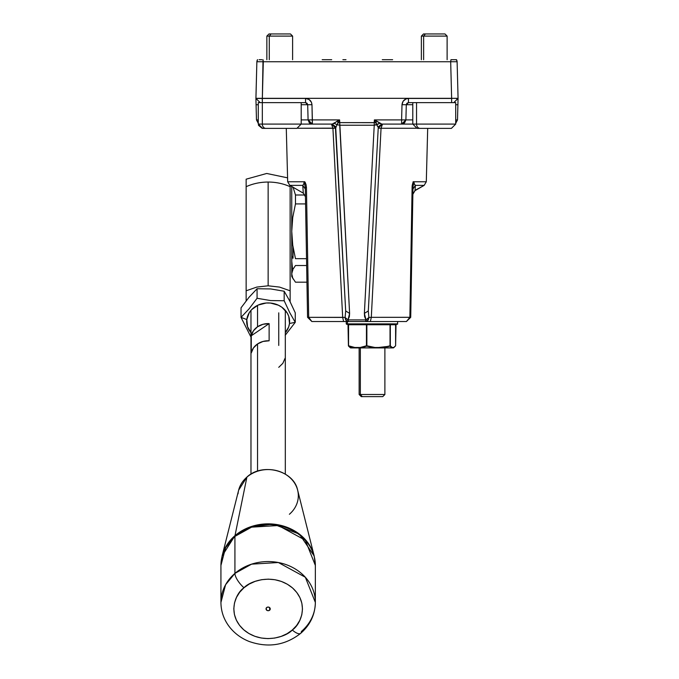 <?xml version="1.0" encoding="UTF-8"?>
<svg xmlns="http://www.w3.org/2000/svg" width="679" height="679" viewBox="0 0 679 679"><rect width="100%" height="100%" fill="white"/><g stroke="black" fill="none" stroke-linecap="round" stroke-linejoin="round"><path stroke-width="1.02" d="M306.984 284.518L306.942 282.175L295.467 282.175L292.734 278.05L291.749 273.841L291.749 276.412M376.455 123.722L374.384 119.903L374.239 122.619L375.674 122.687L339.746 122.619L349.609 313.401L347.996 319.911L345.102 317.449L345.687 310.948L349.609 313.401L349.354 316.686L347.996 319.911L345.102 317.449L346.171 320.378L348.446 321.523L311.848 321.523L343.608 321.523L342.674 317.339L332.922 128.263L331.462 124.087L335.749 128.144L297.877 128.263L332.922 128.263L342.674 317.339L345.102 317.449L345.687 310.948L335.367 126.583M415.005 190.646L424.154 185.375L426.302 181.768L424.154 185.375L415.03 190.358L412.866 194.296L415.005 190.655L415.378 185.375L414.402 184.23L415.378 185.375L412.951 189.017L415.378 185.375L415.251 187.311M415.192 188.202L415.03 190.358M413.053 183.313L413.078 181.811L413.851 181.853L412.993 186.691L413.061 182.744M414.215 183.831L415.378 185.375L424.154 185.375L415.378 185.375L414.411 184.238L413.851 181.768C413.222 181.369 412.645 183.024 412.119 186.733L412.993 186.691L413.851 181.768L426.302 181.768L413.851 181.768L412.263 185.078L412.119 186.733L412.993 186.691L410.719 317.305L409.878 317.339L412.119 186.733L409.87 317.339L406.424 321.523L410.719 317.305L406.424 321.523L409.878 317.339L371.303 317.339L370.369 321.523L406.424 321.523L365.531 321.523C367.509 321.43 368.629 320.072 368.884 317.449L371.303 317.339L370.369 321.523L367.695 321.523M415.259 187.251L415.217 187.854M413.07 182.575L410.719 317.305L371.303 317.339L381.055 128.263L378.228 128.136M365.531 321.523L348.446 321.523L347.996 319.911L365.989 319.911L365.531 321.523L348.446 321.523L347.996 319.911L365.989 319.911L365.531 321.523L367.806 320.378L368.833 317.984L365.989 319.911L364.368 313.401L368.298 310.948L368.884 317.449L365.989 319.911L364.623 316.686L364.368 313.401L374.239 125.225L339.738 125.225L374.239 125.225L374.239 122.619L374.239 125.225L379.739 123.323L381.768 124.087L377.914 127.058L381.768 124.087L416.541 124.087A4.295 3.539 90 0 0 420.08 128.373L451.246 128.373M300.975 124.087L262.323 124.087L332.209 124.087L334.246 123.323L336.996 124.681L338.312 122.687L339.746 122.619L339.593 119.903L336.996 124.681L339.738 125.225L339.746 122.619L338.312 122.687L336.877 121.329L339.593 119.903L312.374 119.903L311.975 104.71L301.196 104.71L307.689 104.71L305.542 102.622L260.201 102.622L255.915 98.447L256.475 119.903L258.275 123.281L256.475 119.903L258.275 119.945L256.475 119.903L256.076 104.71L258.275 104.753L256.076 104.71L255.915 98.328L262.349 98.328L263.308 61.738L256.866 61.738L255.924 98.922M392.623 59.701L391.308 59.701M345.993 59.701L342.887 59.701M387.038 59.701L389.177 59.701M322.186 59.701L323.611 59.701L322.186 59.701M327.057 59.701L323.611 59.701M326.837 59.701L331.7 59.701M382.277 59.701L387.14 59.701M391.791 59.701L386.928 59.701M257.562 59.701L256.866 61.738L257.443 59.701L256.866 61.738L450.678 61.738L450.958 59.701L450.678 61.738L457.111 61.738L457.052 61.11L457.103 61.551M255.941 99.49L255.915 98.447L262.349 98.447L257.799 98.328L458.07 98.328L457.111 61.738L450.678 61.738L451.637 98.328L450.678 61.738L263.308 61.738L263.019 59.701L262.349 98.328L458.07 98.328L457.111 61.738L456.534 59.701L452.104 59.701M256.874 61.568L255.915 98.328L257.799 98.328M261.933 59.701L259.599 59.701M259.106 59.701L260.897 59.701M458.07 98.328L451.637 98.328L458.07 98.328L453.776 102.622L451.628 102.622L451.628 98.447L408.444 98.447L408.444 102.622L451.628 102.622L408.444 102.622L406.297 104.71L412.79 104.71L406.297 104.71L406.942 103.233L408.444 102.622L408.444 98.447L406.017 98.922L403.148 101.222L402.002 104.71L401.603 119.903L374.384 119.903L377.1 121.337L375.674 122.687L377.914 127.058L376.989 124.681L379.739 123.323L377.1 121.329L381.768 124.087L401.603 124.087L401.603 119.903L401.603 124.087L404.599 122.865L405.898 119.903L401.603 124.087L402.231 124.087M309.31 122.797L308.088 119.903L339.593 119.903L339.746 122.619L374.239 122.619L374.384 119.903L401.603 119.903L402.002 104.71L406.297 104.71L405.898 119.903L401.603 119.903L412.79 119.903L405.898 119.903L406.297 104.71L402.002 104.71C402.46 100.891 404.608 98.803 408.444 98.447L451.705 98.447M382.515 124.087L381.055 128.263L382.515 124.087L378.228 128.144L368.298 310.948L368.884 317.449L371.303 317.339L381.055 128.263L378.228 128.144L382.515 124.087M416.108 128.263L381.055 128.263M411.168 124.087L404.09 124.087M457.502 119.903L455.711 123.281L457.502 119.903L457.901 104.71L457.502 119.903L455.711 119.945L457.502 119.903M457.901 104.719L458.07 98.447L453.776 102.622L451.628 102.622L451.637 98.328M458.053 98.922L457.901 104.71L455.711 104.753L457.901 104.71M454.879 59.701L450.966 59.701M456.093 59.701L456.967 60.754M308.775 318.171L307.562 317.305L305.287 187.345L306.441 187.379L308.699 317.339L307.562 317.305L305.287 187.345L306.441 187.379L308.699 317.339L345.102 317.449C345.356 320.072 346.468 321.43 348.446 321.523L343.608 321.523L342.674 317.339L308.699 317.339L311.848 321.523L308.699 317.339L307.562 317.305L311.848 321.523L307.562 317.305M304.175 181.768L287.684 181.768L289.823 185.375L287.684 181.768L286.283 128.373L287.684 181.768L304.175 181.768L305.966 184.315L306.441 187.379C305.745 183.169 304.99 181.293 304.167 181.768L305.287 187.345L304.167 181.768L303.708 184.145L302.758 185.375L305.321 189.017L302.758 185.375L303.708 184.145M336.877 121.329L334.246 123.323L336.996 124.681L336.063 127.058L332.209 124.087L312.374 124.087L308.088 119.903L301.196 119.903L308.088 119.903L307.689 104.71L308.088 119.903L309.369 122.857L312.332 124.087L309.437 122.924M262.264 98.447L262.349 102.622L305.542 102.622L307.035 103.233L307.689 104.71L311.975 104.71L311.44 102.3L309.064 99.499L305.542 98.447L262.349 98.447L262.349 102.622L260.201 102.622L255.915 98.447M262.349 98.328L305.542 98.447L305.542 102.622L305.542 98.447C309.378 98.803 311.517 100.891 311.975 104.71L312.374 124.087L312.374 119.903L308.088 119.903L309.378 122.865L311.746 124.087M309.887 124.087L302.817 124.087M331.462 124.087L332.922 128.263L335.749 128.144L336.063 127.058L335.749 128.144L335.341 126.532L331.462 124.087M289.823 185.375L302.758 185.375L289.823 185.375L303.309 193.159L302.758 185.375L303.309 193.159L305.457 196.8L303.309 193.159L289.823 185.375M306.424 252.469L307.103 291.478M305.669 209.327L305.983 226.973M345.687 310.948L335.749 128.144L345.687 310.948L349.609 313.401L339.738 125.225L336.996 124.681L336.063 127.058L332.209 124.087L335.307 122.373M427.694 128.373L426.302 181.768L427.694 128.373M378.228 128.144L368.298 310.948L364.368 313.401L374.239 125.225L376.989 124.681M456.144 98.489L458.07 98.447M306.653 265.514L295.467 265.514L292.734 269.648L291.749 273.841L291.749 186.487L291.749 231.284L292.734 217.484L295.467 203.912L295.467 195L293.107 187.268L295.467 195L305.024 195L295.467 195L295.467 203.912L305.575 203.912L295.467 203.912L292.734 217.484L291.749 231.284L292.734 245.111L295.467 258.665L306.535 258.665M306.942 282.175L295.467 282.175L292.734 278.05L291.749 273.841L291.749 276.455L293.328 279.188M292.004 265.896L292.742 270.709L291.749 261.067L292.004 265.896M291.749 261.067L291.995 256.263L291.749 261.067M293.039 250.05L293.328 248.845L293.039 250.05M395.484 345.942L393.574 347.86L391.944 347.86L390.06 346.163L381.895 347.86L391.944 347.86M397.597 323.883L347.444 323.883L397.173 324.307M346.256 321.523L346.256 323.883L347.444 323.883L347.444 321.523L347.444 323.883L397.767 323.883L397.334 324.307L397.767 321.523M346.791 324.307L347.852 324.307L347.444 323.883M366.159 324.307L366.448 324.74L348.556 324.74L348.268 324.307M390.162 324.307L390.035 324.74L366.864 324.74L366.991 324.307M396.035 324.307L395.611 345.789L395.602 324.74L395.602 345.789L393.752 347.487L392.165 347.487L390.323 345.789L390.323 324.74L396.018 324.307L395.602 324.74L390.323 324.74L390.739 324.307M390.035 324.74L390.323 345.789L390.035 324.74L390.035 345.789L381.895 347.86L390.06 346.163L374.842 347.92L381.929 347.487L374.969 347.487L366.685 346.163L374.969 347.487L366.864 345.789L366.864 324.74L390.035 324.74M352.07 347.86L354.811 347.487L348.556 345.789L348.556 324.74L366.448 324.74L366.448 345.789L366.864 324.74L366.448 345.789L360.193 347.487L354.811 347.487L355.1 347.92L360.481 347.92L360.193 347.487L354.811 347.487L348.556 345.789L348.556 324.74L348.42 345.789L348.004 324.307M350.474 347.86L348.641 346.163L350.474 347.86M351.756 347.207L348.641 346.163L351.756 347.207M360.362 347.86L366.685 346.163L366.448 345.789L360.362 347.86L374.867 347.86L366.685 346.163L360.481 347.92L374.842 347.92L360.362 347.86M350.695 347.92L392.377 347.92M391.291 347.453L391.851 347.317L391.291 347.453M390.968 347.181L391.494 347.062L390.968 347.181M347.852 324.307L397.24 324.307M361.372 396.629L382.744 396.629L362.289 396.629L360.345 394.491L362.289 396.629L361.279 396.629L359.14 394.491L384.891 394.491L360.345 394.491L360.345 347.92L360.345 394.491L359.14 394.491L359.14 347.92M455.49 124.087L416.541 124.087L455.711 124.087L451.416 128.373M416.541 102.622L416.541 124.087L416.541 102.622M455.711 124.087L455.711 102.622L451.628 102.622M451.128 128.373L417.449 128.373M417.254 128.373L420.08 128.373A4.295 3.539 -90 0 1 416.541 124.087L413.002 124.087M423.628 36.097L447.121 36.097L423.628 36.097L423.628 59.701L423.628 36.097L421.37 36.097L423.628 36.097L425.394 33.95L423.628 36.097M447.121 59.701L447.121 36.097L444.983 33.95L425.394 33.95L444.974 33.95M423.518 33.95L425.394 33.95L423.518 33.95L421.37 36.097L421.37 59.701M382.43 396.629L381.734 396.629M291.749 244.975L292.819 245.713L291.749 244.975M291.749 256.925L293.039 258.215L293.039 247.122M268.146 182.048A45.069 36.462 0 0 1 290.137 186.691L290.137 185.554L290.137 186.691A45.069 36.462 180 0 0 268.146 182.048L268.146 285.808L279.51 287.081L290.137 290.799L290.137 186.691L290.137 290.799L279.51 287.081L268.146 285.808L268.146 182.048A45.069 36.462 180 0 0 246.146 186.691A45.069 36.462 0 0 1 268.146 182.048M287.582 177.847L266.703 173.468L246.146 179.18L246.146 290.799L256.781 287.081L268.146 285.808L256.781 287.081L246.146 290.799L246.146 300.848L246.146 181.607M290.137 301.799L290.137 290.799L290.137 301.799M257.545 343.947L257.545 471.133L257.545 343.947L263.002 341.461L269.122 340.799A17.17 14.87 180 0 0 257.545 343.947A17.17 14.87 180 0 0 251.264 352.944L253.454 347.954L257.545 343.947M269.122 323.628L269.122 340.799L269.122 323.628L251.264 335.774L251.264 352.944L251.264 335.774L253.454 330.783L257.545 326.777A17.17 14.87 0 0 1 269.122 323.628L251.264 335.774A17.17 14.87 0 0 1 257.545 326.777L263.002 324.29L269.122 323.628M257.545 305.363L257.545 326.777L257.545 305.363M278.746 312.841L278.746 345.441M285.027 358.342L282.837 363.333L278.746 367.339M243.982 587.751C250.144 580.783 274.324 572.601 292.539 587.955C310.091 603.877 300.415 624.739 292.301 630.01A12.876 4.532 49.4 0 0 300.636 633.388A12.876 4.532 -130.6 0 1 292.301 630.01L287.081 633.685L281.131 636.41L274.681 638.073L267.976 638.616L261.279 638.014L254.846 636.299L248.93 633.524L243.744 629.806L239.5 625.283L236.36 620.122L234.433 614.537L233.805 608.732L234.501 602.935L236.487 597.367L239.687 592.241L243.982 587.751L249.21 584.076L255.16 581.351L261.61 579.688L268.307 579.145L275.003 579.739L281.437 581.462L287.361 584.237L292.539 587.955L296.782 592.478L299.931 597.63L301.849 603.215L302.478 609.021L301.79 614.818L299.804 620.394L296.604 625.52L292.301 630.01C286.139 636.978 261.958 645.16 243.744 629.806C226.192 613.875 235.876 593.022 243.982 587.751A12.876 4.532 -130.6 0 1 234.926 573.39A12.876 4.532 49.4 0 0 243.982 587.751M247.088 476.972A1.29 0.45 49.4 0 0 246.969 477.014A1.29 0.45 49.4 0 0 246.901 477.133A30.182 26.142 180 0 0 238.652 490.145L222.101 555.982L220.93 565.446L220.93 602.443A47.216 40.884 -0 0 1 234.926 573.39L234.926 536.393A47.216 40.884 180 0 0 220.93 565.446L225.598 547.715L234.926 536.393A12.876 4.532 -130.6 0 1 234.985 535.663L246.901 477.133L234.985 535.663L222.101 555.982A47.114 40.808 -0 0 1 234.985 535.663A47.114 40.808 -0 0 1 281.522 525.538A47.114 40.808 -0 0 1 314.182 555.982L299.447 534.161L273.264 524.095L249.779 527.082L234.985 535.663A12.876 4.532 49.4 0 0 234.926 536.393L251.578 527.159L278.348 525.521L305.338 540.255L315.353 565.446A47.216 40.884 180 0 0 286.317 527.71A47.216 40.884 180 0 0 234.926 536.393L234.926 573.39L225.598 584.712L220.93 602.443C221.023 611.473 223.875 619.647 229.502 626.955C234.62 633.448 241.164 638.277 249.125 641.46C268.061 648.089 285.248 645.389 300.687 633.346C310.193 624.986 315.09 614.682 315.353 602.443L305.338 577.252L278.348 562.518L251.578 564.156L234.926 573.39A47.216 40.884 -0 0 1 286.317 564.699A47.216 40.884 -0 0 1 315.353 602.443A47.216 40.884 -0 0 1 301.366 631.495A12.876 4.532 -130.6 0 1 300.636 633.388M269.656 610.2A2.147 1.859 -0 0 1 266.635 607.561A2.147 1.859 -0 0 1 269.656 610.2L269.656 607.561L269.656 610.2L270.293 608.885L268.977 607.162L267.331 607.162L266.168 608.155L266.618 610.183L268.137 610.735L269.656 610.2M238.04 493.811A30.182 26.142 -0 0 1 246.901 477.133A30.182 26.142 -0 0 1 296.757 487.395A30.182 26.142 -0 0 1 289.381 514.275M246.901 477.133A1.29 0.45 -130.6 0 1 246.969 477.014C262.442 462.433 293.752 470.437 297.64 490.145A30.182 26.142 180 0 0 276.718 470.64A30.182 26.142 180 0 0 246.901 477.133M250.975 332.676A21.456 18.588 0 0 1 246.8 319.563A21.456 18.588 0 0 1 270.403 303.038A21.456 18.588 0 0 1 289.483 323.476L295.255 322.33L289.729 312.62L284.178 300.755L284.178 291.232L284.178 300.755L270.632 300.568L257.069 298.276L257.069 288.745L270.632 288.931L284.178 291.232L289.704 300.941L295.255 312.798L295.255 322.33L285.188 335.29L295.255 322.33L289.483 323.476A21.456 18.588 0 0 1 285.316 332.676L288.634 327.04L289.483 323.476L288.728 316.253L287.141 312.875L281.878 307.239L278.398 305.194L270.403 303.038L266.193 303.012L258.164 305.066L251.654 309.624L249.286 312.646L246.8 319.563L241.037 317.365L250.975 337.098L241.037 317.365L246.8 319.563L247.563 326.786L251.459 333.211M295.255 322.33L295.255 312.798L289.704 300.941L284.178 291.232L270.632 288.931L257.069 288.745L257.069 298.276L249.066 308.86L241.037 317.365L241.037 307.833L241.037 317.365L249.066 308.86L257.069 298.276L270.632 300.568L284.178 300.755L289.729 312.62L295.255 322.33M241.037 307.833L249.04 297.258L257.069 288.745L249.04 297.258L241.037 307.833M262.323 102.622L258.275 102.622L258.275 124.087L262.323 124.087L262.323 102.622L262.323 124.087A4.295 3.48 90 0 0 265.803 128.373L296.731 128.373M296.681 128.373L262.578 128.373L258.275 124.087M262.739 128.373L265.803 128.373A4.295 3.48 -90 0 1 262.323 124.087L258.487 124.087M269.283 36.097L292.607 36.097L269.283 36.097L269.283 59.701L269.283 36.097L266.855 36.097L269.283 36.097L271.023 33.95L269.283 36.097M290.459 33.95L271.023 33.95L290.459 33.95L292.607 36.097L292.607 59.701M269.011 33.95L271.023 33.95L269.003 33.95L266.855 36.097L266.855 59.701M289.492 33.95L288.439 33.95M413.078 181.811L413.061 182.761M415.005 190.655L412.866 194.296L415.005 190.655M257.443 59.701L256.934 61.11M456.534 59.701L457.052 61.11M303.309 193.159L305.457 196.791M312.374 124.087L308.088 119.903M405.898 119.903L401.603 124.087M346.256 323.883L346.689 324.307M350.449 347.86L348.505 346.052M417.076 128.373L412.79 124.087L412.79 102.622M397.767 323.883L397.334 324.307M384.891 347.86L384.891 394.491L382.744 396.629M285.316 474.129L285.316 310.371M250.975 474.129L250.975 310.371M315.353 602.443L315.353 565.446L314.182 555.982L297.64 490.145M238.652 490.145L246.969 477.014M301.196 102.622L301.196 124.087L296.901 128.373M258.436 125.25L262.153 128.356"/></g></svg>
